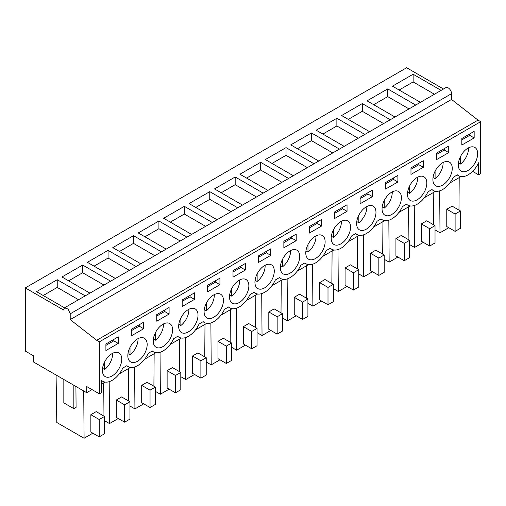 <?xml version="1.0" encoding="UTF-8"?>
<svg xmlns="http://www.w3.org/2000/svg" width="506" height="506" viewBox="0 0 506 506"><rect width="100%" height="100%" fill="white"/><g stroke="black" fill="none" stroke-linecap="round" stroke-linejoin="round"><path stroke-width="0.76" d="M85.204 295.871L57.229 279.717L36.54 291.658L64.521 307.812L445.843 87.652A4.718 2.726 60 0 1 449.48 88.917A4.718 2.726 60 0 1 451.542 93.667L70.207 313.828L68.146 309.077L64.509 307.819L63.535 309.976L25.3 287.901L25.3 351.082L33.307 355.705L33.307 361.866L86.684 392.688L86.684 386.521L99.366 393.839L99.366 341.835L96.697 340.291L70.207 319.609L70.207 313.828L86.589 304.372M443.49 89.018L406.634 67.741L25.3 287.901M99.366 393.839L101.402 392.669L101.402 380.24A18.874 10.898 120 0 0 102.737 381.271A18.874 10.898 120 0 0 122.844 368.007L126.917 365.655A18.874 10.898 120 0 0 128.157 366.591A18.874 10.898 120 0 0 148.271 353.327L152.338 350.981A18.874 10.898 120 0 0 153.577 351.917A18.874 10.898 120 0 0 173.691 338.653L177.764 336.3A18.874 10.898 120 0 0 179.004 337.236A18.874 10.898 120 0 0 199.111 323.973L203.184 321.626A18.874 10.898 120 0 0 204.424 322.556A18.874 10.898 120 0 0 224.537 309.299L228.604 306.946A18.874 10.898 120 0 0 229.844 307.882A18.874 10.898 120 0 0 249.958 294.618L254.031 292.272A18.874 10.898 120 0 0 255.271 293.202A18.874 10.898 120 0 0 275.384 279.945L279.451 277.592A18.874 10.898 120 0 0 280.691 278.528A18.874 10.898 120 0 0 300.804 265.264L304.871 262.911A18.874 10.898 120 0 0 306.111 263.847A18.874 10.898 120 0 0 326.225 250.584L330.298 248.237A18.874 10.898 120 0 0 331.538 249.173A18.874 10.898 120 0 0 351.651 235.91L355.718 233.557A18.874 10.898 120 0 0 356.958 234.493A18.874 10.898 120 0 0 377.071 221.23L381.138 218.883A18.874 10.898 120 0 0 382.378 219.819A18.874 10.898 120 0 0 402.491 206.556L406.565 204.203A18.874 10.898 120 0 0 407.804 205.139A18.874 10.898 120 0 0 427.918 191.875L431.985 189.529A18.874 10.898 120 0 0 433.225 190.465A18.874 10.898 120 0 0 453.338 177.201L457.405 174.848A18.874 10.898 120 0 0 458.645 175.784A18.874 10.898 120 0 0 478.663 162.723L478.663 174.855L480.7 173.678L480.7 121.674L478.031 120.131L451.542 99.442L451.542 93.667M460.985 176.588L449.758 183.071M435.565 191.262L424.338 197.745M410.138 205.942L398.918 212.425M384.718 220.622L373.491 227.099M359.298 235.296L348.071 241.779M333.871 249.977L322.651 256.453M308.451 264.651L297.224 271.134M283.031 279.331L271.804 285.808M257.605 294.005L246.384 300.488M232.184 308.685L220.958 315.168M206.764 323.359L195.537 329.842M181.338 338.04L170.111 344.523M155.918 352.714L144.691 359.197M130.497 367.394L119.271 373.877M105.071 382.074L101.402 384.193M92.022 389.607L86.684 392.688M89.941 293.132L61.966 276.978L82.649 265.036L82.649 272.74L68.639 280.83M110.631 281.191L82.649 265.036M115.368 278.458L87.386 262.304L108.069 250.356L108.069 258.066L94.059 266.156M136.051 266.51L108.069 250.356M140.788 263.778L112.806 247.624L133.495 235.682L133.495 243.386L119.479 251.476M161.471 251.836L133.495 235.682M166.208 249.097L138.233 232.943L158.916 221.002L158.916 228.712L144.906 236.802M186.897 237.156L158.916 221.002M191.635 234.423L163.653 218.269L184.336 206.328L184.336 214.032L170.326 222.121M212.318 222.482L184.336 206.328M217.055 219.743L189.073 203.589L209.762 191.647L209.762 199.351L195.746 207.441M237.738 207.802L209.762 191.647M242.475 205.069L214.5 188.915L235.182 176.974L235.182 184.677L221.173 192.767M263.164 193.128L235.182 176.974M267.902 190.389L239.92 174.235L260.603 162.293L260.603 169.997L246.593 178.087M288.584 178.447L260.603 162.293M293.322 175.715L265.34 159.561L286.029 147.619L286.029 155.323L272.013 163.413M314.005 163.773L286.029 147.619M318.742 161.034L290.767 144.88L311.449 132.939L311.449 140.643L297.439 148.732M339.431 149.093L311.449 132.939M344.169 146.361L316.187 130.206L336.87 118.265L336.87 125.969L322.86 134.058M364.851 134.419L336.87 118.265M369.589 131.68L341.607 115.526L362.296 103.585L362.296 111.288L348.28 119.378M390.271 119.739L362.296 103.585M395.009 117.006L367.033 100.852L387.716 88.904L387.716 96.614L373.706 104.704M415.698 105.058L387.716 88.904M420.435 102.326L392.454 86.172L413.136 74.23L413.136 81.934L399.126 90.024M441.118 90.384L413.136 74.23M451.542 99.442L70.207 319.609M478.031 120.131L96.697 340.291M480.7 121.674L99.366 341.835M461.82 138.505L461.82 145.058L474.16 137.929L474.16 131.383L461.82 138.505M321.626 225.992L321.626 219.446L309.28 226.574L309.28 233.121L321.626 225.992L317.154 223.412L317.154 222.026M347.046 204.766L334.706 211.894L334.706 218.447L347.046 211.318L347.046 204.766M396.362 190.844A13.681 7.9 120 0 0 383.978 201.097A13.681 7.9 120 0 0 384.883 215.17A13.681 7.9 120 0 0 387.084 215.809A13.681 7.9 120 0 0 399.468 205.55A13.681 7.9 120 0 0 398.564 191.477A13.681 7.9 120 0 0 396.362 190.844M372.473 190.092L360.127 197.22L360.127 203.766L372.473 196.638L372.473 190.092M447.203 161.484A13.681 7.9 120 0 0 434.825 171.743A13.681 7.9 120 0 0 435.723 185.816A13.681 7.9 120 0 0 437.93 186.448A13.681 7.9 120 0 0 450.308 176.196A13.681 7.9 120 0 0 449.41 162.116A13.681 7.9 120 0 0 447.203 161.484M448.74 152.61L448.74 146.057L436.393 153.185L436.393 159.732L448.74 152.61L444.268 150.029L444.268 148.637M421.783 176.164A13.681 7.9 120 0 0 409.398 186.423A13.681 7.9 120 0 0 410.303 200.496A13.681 7.9 120 0 0 412.504 201.129A13.681 7.9 120 0 0 424.888 190.87A13.681 7.9 120 0 0 423.984 176.796A13.681 7.9 120 0 0 421.783 176.164M410.973 174.412L423.313 167.284L423.313 160.737L410.973 167.865L410.973 174.412M361.663 230.483A13.681 7.9 120 0 0 374.042 220.224A13.681 7.9 120 0 0 373.143 206.151A13.681 7.9 120 0 0 370.936 205.518A13.681 7.9 120 0 0 358.552 215.777A13.681 7.9 120 0 0 359.456 229.85A13.681 7.9 120 0 0 361.663 230.483M397.893 175.411L385.547 182.54L385.547 189.086L397.893 181.964L397.893 175.411M345.516 220.199A13.681 7.9 120 0 0 333.131 230.451A13.681 7.9 120 0 0 334.036 244.531A13.681 7.9 120 0 0 336.237 245.163A13.681 7.9 120 0 0 348.621 234.904A13.681 7.9 120 0 0 347.717 220.831A13.681 7.9 120 0 0 345.516 220.199M131.326 335.864L143.672 328.736L143.672 322.189L131.326 329.317L131.326 335.864M194.513 292.835L182.173 299.957L182.173 306.51L194.513 299.381L194.513 292.835M285.397 274.518A13.681 7.9 120 0 0 297.775 264.258A13.681 7.9 120 0 0 296.877 250.185A13.681 7.9 120 0 0 294.669 249.553A13.681 7.9 120 0 0 282.285 259.812A13.681 7.9 120 0 0 283.189 273.885A13.681 7.9 120 0 0 285.397 274.518M283.86 241.248L283.86 247.801L296.206 240.673L296.206 234.12L283.86 241.248M269.249 264.227A13.681 7.9 120 0 0 256.865 274.486A13.681 7.9 120 0 0 257.769 288.559A13.681 7.9 120 0 0 259.97 289.192A13.681 7.9 120 0 0 272.354 278.933A13.681 7.9 120 0 0 271.45 264.859A13.681 7.9 120 0 0 269.249 264.227M156.746 314.637L156.746 321.183L169.093 314.062L169.093 307.509L156.746 314.637M234.55 303.872A13.681 7.9 120 0 0 246.934 293.613A13.681 7.9 120 0 0 246.03 279.54A13.681 7.9 120 0 0 243.829 278.907A13.681 7.9 120 0 0 231.444 289.166A13.681 7.9 120 0 0 232.349 303.239A13.681 7.9 120 0 0 234.55 303.872M245.359 263.481L233.013 270.602L233.013 277.155L245.359 270.027L245.359 263.481M209.13 318.546A13.681 7.9 120 0 0 221.508 308.293A13.681 7.9 120 0 0 220.61 294.214A13.681 7.9 120 0 0 218.402 293.581A13.681 7.9 120 0 0 206.018 303.84A13.681 7.9 120 0 0 206.922 317.913A13.681 7.9 120 0 0 209.13 318.546M219.939 284.707L219.939 278.155L207.593 285.283L207.593 291.829L219.939 284.707L215.467 282.12L215.467 280.735M167.562 322.936A13.681 7.9 120 0 0 155.178 333.195A13.681 7.9 120 0 0 156.082 347.268A13.681 7.9 120 0 0 158.283 347.9A13.681 7.9 120 0 0 170.667 337.647A13.681 7.9 120 0 0 169.763 323.568A13.681 7.9 120 0 0 167.562 322.936M258.44 262.475L270.78 255.347L270.78 248.8L258.44 255.928L258.44 262.475M142.135 337.616A13.681 7.9 120 0 0 129.751 347.875A13.681 7.9 120 0 0 130.656 361.948A13.681 7.9 120 0 0 132.863 362.581A13.681 7.9 120 0 0 145.241 352.321A13.681 7.9 120 0 0 144.343 338.248A13.681 7.9 120 0 0 142.135 337.616M183.703 333.226A13.681 7.9 120 0 0 196.088 322.967A13.681 7.9 120 0 0 195.183 308.894A13.681 7.9 120 0 0 192.982 308.262A13.681 7.9 120 0 0 180.598 318.521A13.681 7.9 120 0 0 181.502 332.594A13.681 7.9 120 0 0 183.703 333.226M105.906 343.991L105.906 350.538L118.246 343.416L118.246 336.863L105.906 343.991M116.715 352.296A13.681 7.9 120 0 0 104.331 362.549A13.681 7.9 120 0 0 105.235 376.622A13.681 7.9 120 0 0 107.436 377.261A13.681 7.9 120 0 0 119.821 367.002A13.681 7.9 120 0 0 118.916 352.929A13.681 7.9 120 0 0 116.715 352.296M463.351 171.774A13.681 7.9 120 0 0 475.735 161.515A13.681 7.9 120 0 0 474.83 147.442A13.681 7.9 120 0 0 472.629 146.81A13.681 7.9 120 0 0 460.245 157.069A13.681 7.9 120 0 0 461.149 171.142A13.681 7.9 120 0 0 463.351 171.774M310.817 259.837A13.681 7.9 120 0 0 323.201 249.578A13.681 7.9 120 0 0 322.297 235.505A13.681 7.9 120 0 0 320.096 234.873A13.681 7.9 120 0 0 307.711 245.132A13.681 7.9 120 0 0 308.616 259.205A13.681 7.9 120 0 0 310.817 259.837M478.663 174.855L472.585 171.344M128.48 400.904L128.726 368.419M109.188 381.663L109.505 423.585L104.533 420.714M118.284 418.519L109.505 423.585M124.621 422.175L129.96 419.094L129.96 401.758L121.617 396.944L116.279 400.025L116.279 417.361L124.621 422.175L124.621 404.838L116.279 400.025M153.9 386.23L154.147 353.738M134.609 366.989L134.931 408.905L129.96 406.033M143.704 403.839L134.931 408.905M150.042 407.501L155.38 404.42L155.38 387.084L147.037 382.264L141.705 385.351L141.705 402.681L150.042 407.501L150.042 390.164L141.705 385.351M179.326 371.549L179.567 339.064M160.035 352.309L160.351 394.231L155.38 391.359M169.124 389.165L160.351 394.231M175.468 392.82L180.8 389.74L180.8 372.403L172.464 367.59L167.125 370.67L167.125 388.007L175.468 392.82L175.468 375.484L167.125 370.67M204.747 356.875L204.993 324.384M185.455 337.635L185.772 379.551L180.8 376.679M194.551 374.484L185.772 379.551M200.888 378.146L206.227 375.06L206.227 357.729L197.884 352.91L192.546 355.99L192.546 373.327L200.888 378.146L200.888 360.81L192.546 355.99M230.167 342.195L230.413 309.71M210.875 322.954L211.198 364.87L206.227 362.005M219.971 359.81L211.198 364.87M226.308 363.466L231.647 360.386L231.647 343.049L223.304 338.236L217.972 341.316L217.972 358.653L226.308 363.466L226.308 346.129L217.972 341.316M255.593 327.515L255.834 295.03M236.302 308.28L236.618 350.196L231.647 347.325M245.391 345.13L236.618 350.196M251.735 348.792L257.073 345.706L257.073 328.369L248.731 323.555L243.392 326.636L243.392 343.972L251.735 348.792L251.735 331.455L243.392 326.636M281.013 312.841L281.26 280.349M261.722 293.6L262.038 335.516L257.073 332.651M270.818 330.45L262.038 335.516M277.155 334.112L282.493 331.032L282.493 313.695L274.151 308.881L268.812 311.962L268.812 329.298L277.155 334.112L277.155 316.775L268.812 311.962M306.434 298.16L306.68 265.675M287.142 278.926L287.465 320.842L282.493 317.97M296.238 315.776L287.465 320.842M302.575 319.431L307.914 316.351L307.914 299.014L299.577 294.201L294.239 297.281L294.239 314.618L302.575 319.431L302.575 302.101L294.239 297.281M331.86 283.486L332.1 250.995M312.569 264.246L312.885 306.162L307.914 303.296M321.658 301.095L312.885 306.162M328.002 304.757L333.34 301.677L333.34 284.34L324.997 279.527L319.659 282.607L319.659 299.944L328.002 304.757L328.002 287.421L319.659 282.607M357.28 268.806L357.527 236.321M337.989 249.572L338.305 291.488L333.34 288.616M347.084 286.421L338.305 291.488M353.422 290.077L358.76 286.997L358.76 269.66L350.418 264.847L345.079 267.927L345.079 285.264L353.422 290.077L353.422 272.747L345.079 267.927M382.7 254.132L382.947 221.641M363.416 234.892L363.732 276.807L358.76 273.936M372.505 271.741L363.732 276.807M378.842 275.403L384.18 272.323L384.18 254.986L375.844 250.166L370.506 253.253L370.506 270.59L378.842 275.403L378.842 258.066L370.506 253.253M408.127 239.452L408.367 206.967M388.836 220.211L389.152 262.133L384.18 259.262M397.925 257.067L389.152 262.133M404.269 260.723L409.607 257.643L409.607 240.306L401.264 235.492L395.926 238.573L395.926 255.91L404.269 260.723L404.269 243.386L395.926 238.573M433.547 224.778L433.794 192.286M414.256 205.537L414.572 247.453L409.607 244.581M423.351 242.387L414.572 247.453M429.689 246.049L435.027 242.969L435.027 225.632L426.684 220.812L421.346 223.899L421.346 241.229L429.689 246.049L429.689 228.712L421.346 223.899M458.967 210.098L459.214 177.612M439.682 190.857L439.999 232.779L435.027 229.907M448.771 227.713L439.999 232.779M455.109 231.368L460.447 228.288L460.447 210.951L452.111 206.138L446.773 209.218L446.773 226.555L455.109 231.368L455.109 214.032L446.773 209.218M56.077 375.016L56.792 422.504L84.085 438.259L83.724 390.974M75.919 386.47L76.077 407.374L73.844 408.665L63.832 402.884L63.832 379.494M73.844 408.665L73.844 385.268M103.06 415.584L103.3 383.093M92.857 433.193L84.085 438.259M99.201 436.855L104.533 433.775L104.533 416.438L96.197 411.618L90.859 414.705L90.859 432.042L99.201 436.855L99.201 419.518L90.859 414.705M103.958 285.042L82.649 272.74M129.378 270.368L108.069 258.066M154.798 255.688L133.495 243.386M180.225 241.008L158.916 228.712M205.645 226.334L184.336 214.032M231.065 211.653L209.762 199.351M256.491 196.979L235.182 184.677M281.912 182.299L260.603 169.997M307.332 167.625L286.029 155.323M332.758 152.945L311.449 140.643M358.178 138.271L336.87 125.969M383.599 123.59L362.296 111.288M409.025 108.916L387.716 96.614M434.445 94.236L413.136 81.934M57.229 279.717L57.229 287.421L43.212 295.51M78.531 299.723L57.229 287.421M474.16 137.929L469.688 135.349L469.688 133.964M461.82 139.896L469.688 135.349M309.28 227.959L317.154 223.412M347.046 211.318L342.581 208.738L342.581 207.346M334.706 213.279L342.581 208.738M372.473 196.638L368.001 194.057L368.001 192.672M360.127 198.605L368.001 194.057M436.393 154.57L444.268 150.029M423.313 167.284L418.848 164.703L418.848 163.318M410.973 169.251L418.848 164.703M397.893 181.964L393.421 179.383L393.421 177.992M385.547 183.925L393.421 179.383M143.672 328.736L139.201 326.155L139.201 324.77M131.326 330.703L139.201 326.155M194.513 299.381L190.047 296.801L190.047 295.415M182.173 301.348L190.047 296.801M296.206 240.673L291.734 238.092L291.734 236.707M283.86 242.64L291.734 238.092M169.093 314.062L164.621 311.481L164.621 310.089M156.746 316.022L164.621 311.481M245.359 270.027L240.888 267.446L240.888 266.061M233.013 271.994L240.888 267.446M207.593 286.668L215.467 282.12M270.78 255.347L266.314 252.766L266.314 251.381M258.44 257.314L266.314 252.766M118.246 343.416L113.78 340.835L113.78 339.444M105.906 345.377L113.78 340.835M129.96 401.758L124.621 404.838M155.38 387.084L150.042 390.164M180.8 372.403L175.468 375.484M206.227 357.729L200.888 360.81M231.647 343.049L226.308 346.129M257.073 328.369L251.735 331.455M282.493 313.695L277.155 316.775M307.914 299.014L302.575 302.101M333.34 284.34L328.002 287.421M358.76 269.66L353.422 272.747M384.18 254.986L378.842 258.066M409.607 240.306L404.269 243.386M435.027 225.632L429.689 228.712M460.447 210.951L455.109 214.032M104.533 416.438L99.201 419.518M458.461 162.869L460.517 164.058A13.681 7.9 120 0 0 468.512 147.834M460.517 164.058L460.517 156.512M433.035 177.543L435.09 178.732A13.681 7.9 120 0 0 443.085 162.515M435.09 178.732L435.09 171.186M407.615 192.223L409.67 193.412A13.681 7.9 120 0 0 417.665 177.189M409.67 193.412L409.67 185.866M382.194 206.897L384.25 208.086A13.681 7.9 120 0 0 392.239 191.869M384.25 208.086L384.25 200.54M356.768 221.577L358.824 222.766A13.681 7.9 120 0 0 366.818 206.543M358.824 222.766L358.824 215.221M331.348 236.258L333.403 237.44A13.681 7.9 120 0 0 341.398 221.223M333.403 237.44L333.403 229.895M305.928 250.932L307.983 252.121A13.681 7.9 120 0 0 315.972 235.897M307.983 252.121L307.983 244.575M280.501 265.612L282.557 266.795A13.681 7.9 120 0 0 290.552 250.578M282.557 266.795L282.557 259.255M255.081 280.286L257.137 281.475A13.681 7.9 120 0 0 265.131 265.258M257.137 281.475L257.137 273.929M229.654 294.966L231.716 296.149A13.681 7.9 120 0 0 239.705 279.932M231.716 296.149L231.716 288.61M204.234 309.64L206.29 310.829A13.681 7.9 120 0 0 214.285 294.612M206.29 310.829L206.29 303.284M178.814 324.321L180.87 325.51A13.681 7.9 120 0 0 188.864 309.286M180.87 325.51L180.87 317.964M153.388 338.995L155.45 340.184A13.681 7.9 120 0 0 163.438 323.966M155.45 340.184L155.45 332.638M127.967 353.675L130.023 354.864A13.681 7.9 120 0 0 138.018 338.64M130.023 354.864L130.023 347.318M102.547 368.349L104.603 369.538A13.681 7.9 120 0 0 112.598 353.321M104.603 369.538L104.603 361.992M126.728 365.768L128.157 366.591M152.148 351.088L153.577 351.917M177.574 336.414L179.004 337.236M202.995 321.734L204.424 322.556M228.415 307.053L229.844 307.882M253.841 292.379L255.271 293.202M279.261 277.699L280.691 278.528M304.682 263.025L306.111 263.847M330.108 248.345L331.538 249.173M355.528 233.671L356.958 234.493M380.948 218.99L382.378 219.819M406.375 204.316L407.804 205.139M431.795 189.636L433.225 190.465M457.215 174.962L458.645 175.784M101.402 380.499L102.737 381.271"/></g></svg>
